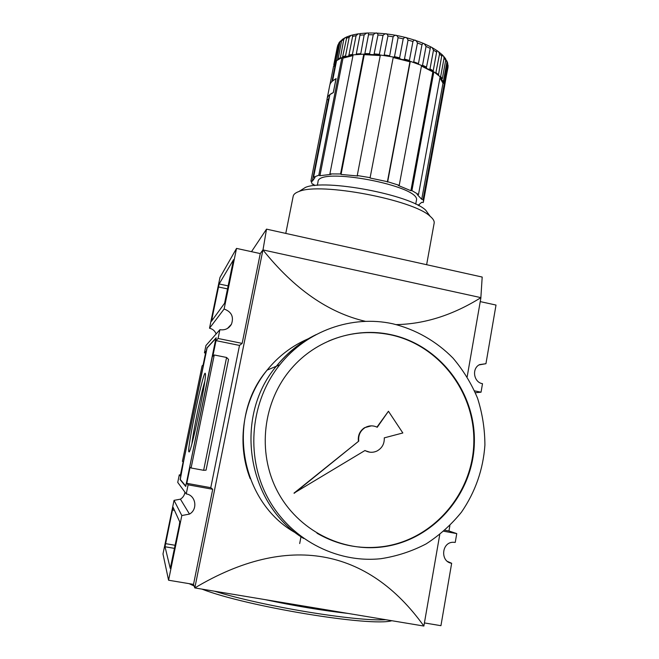 <?xml version="1.0" encoding="UTF-8"?>
<svg xmlns="http://www.w3.org/2000/svg" width="659" height="659" viewBox="0 0 659 659"><rect width="100%" height="100%" fill="white"/><g stroke="black" fill="none" stroke-linecap="round" stroke-linejoin="round"><path stroke-width="0.99" d="M294.243 493.261L358.76 441.118C358.166 435.36 360.218 430.887 364.921 427.699C368.966 425.417 373.068 425.269 377.245 427.263L388.439 411.257L402.838 432.971L384.271 437.856C384.51 443.754 382.105 448.128 377.063 450.97C372.961 452.865 368.941 452.708 364.987 450.501L293.98 493.146L358.76 441.118M358.397 441.093C357.804 435.344 359.855 430.879 364.551 427.699L371.305 425.862M376.956 427.114L388.439 411.257M369.847 452.189L364.839 450.591M390.705 334.615C439.215 344.715 475.584 391.817 474.356 442.403C473.516 492.981 434.512 539.391 384.362 546.665C342.186 552.959 297.695 530.198 277.299 491.021C256.829 451.885 262.999 401.183 291.426 368.521C315.949 339.904 355.217 326.897 390.705 334.615M328.544 341.09C348.627 332.581 369.213 330.472 390.293 334.756C438.737 344.838 475.048 391.874 473.821 442.378C472.973 492.874 434.026 539.21 383.958 546.468C360.308 549.721 337.976 545.298 316.979 533.205M392.698 323.767C415.59 329.343 436.373 341.205 452.98 358.084C463.228 370.152 471.424 383.538 477.561 398.242C482.404 413.465 484.851 429.1 484.909 445.154C483.154 469.579 475.353 491.886 461.514 512.092C451.407 524.597 439.619 535.199 426.134 543.897C411.908 551.311 396.85 556.237 380.96 558.692C335.678 563.552 288.971 538.477 267.159 496.614C245.305 454.776 250.815 400.886 279.803 364.789C306.74 330.694 351.997 314.804 392.698 323.767M303.659 538.469C246.664 504.061 233.393 416.793 276.335 366.239C287.382 352.581 300.669 342.021 316.196 334.574C300.661 342.021 287.373 352.581 276.327 366.247L267.084 370.136C278.37 356.222 292.077 345.769 308.19 338.792M276.483 366.182C287.118 353.043 299.853 342.779 314.689 335.39C299.845 342.779 287.11 353.051 276.475 366.19M303.659 538.461C246.664 504.061 233.385 416.801 276.327 366.247L279.803 364.789M327.128 98.628L329.739 85.39C330.208 82.828 332.284 80.67 335.975 78.899L336.032 78.915M335.975 78.899L333.281 92.598C329.607 94.278 327.539 96.354 327.086 98.817L327.012 99.476L328.347 99.806M332.82 80.793L336.098 78.594L333.347 92.565L329.871 94.608L313.593 177.189L315.018 177.518L312.358 181.209L310.949 180.879L312.267 184.182L313.577 184.306L314.689 185.574M329.426 96.873L328.479 99.138L312.432 180.525M329.961 84.533L333.611 66.04L334.937 66.37M310.949 180.879L327.012 99.476M340.275 58.313L343.776 39.433L344.888 37.827L346.914 36.846L342.606 56.814L343.018 58.124L319.936 175.698L318.808 175.245L341.922 57.58L336.551 60.694L332.606 80.736M331.938 81.551L335.077 65.645L336.065 63.165M438.359 120.243L423.465 201.621L423.111 199.455L421.719 199.315L417.106 194.389L418.506 194.529L440.138 76.765L433.844 71.815L411.916 190.608L410.895 190.706L398.209 185.434L399.23 185.327L421.562 65.439L410.293 61.32L387.681 181.736L370.053 178.012L393.291 57.02L380.358 55.026L357.252 175.533L357.738 175.986L341.057 174.429L340.555 173.976L363.784 54.145L353.117 54.87L329.895 173.91L331.024 174.363L319.936 175.698M444.487 86.691L444.364 83.281L423.111 199.455M418.103 205.32L421.809 202.255L423.193 202.577L423.465 201.621M419.173 204.801L418.992 205.797M339.097 42.654L335.027 61.946L335.859 63.47L334.69 64.005L334.187 63.47L333.8 64.796L334.739 66.32M444.603 85.983L448.046 65.875L444.578 84.344M447.963 67.696L444.71 84.097M445.731 59.145L446.901 62.094L443.54 80.464L442.799 80.81L441.522 80.003L442.337 78.602L445.715 60.167L445.385 58.445M438.424 75.192L441.942 54.499L443.573 56.196L444.051 58.132L440.649 76.642L440.088 77.054M426.505 67.086L430.574 46.764L432.139 47.613L433.482 50.158L430.006 68.907L429.198 69.376L427.172 68.758L426.324 67.885L426.505 67.086L422.543 65.257L421.496 65.752M418.358 64.137L421.974 44.697L423.169 43.288L424.281 43.758L426.044 46.418L422.543 65.257M399.626 57.803L403.217 38.84C405.071 36.558 406.685 36.97 408.053 40.075L404.478 59.03L403.802 59.664L401.619 59.425L399.824 58.651L399.626 57.803L394.486 56.674L393.217 57.407M389.576 56.336L393.118 36.78C395.301 34.449 396.957 34.762 398.094 37.703L394.486 56.674M369.608 53.659L373.249 34.77C375.902 32.283 377.475 32.357 377.969 34.985L373.974 54.672L370.094 54.466L369.608 53.659L364.864 53.577L364.163 54.631L380.251 55.562M360.679 54.227L364.163 34.878L366.758 33.041L368.002 32.999L368.595 34.342L364.864 53.577M345.555 55.85L349.196 37.258L350.86 35.438L352.894 34.935L348.768 56.031L346.148 56.534L345.555 55.85L342.606 56.814M346.98 36.822L350.86 35.438M334.187 63.47L337.77 45.306L338.602 43.791M439.924 77.927L442.988 83.191L444.347 82.35L447.56 62.687M447.716 63.948L448.046 65.875M421.447 66.048L433.004 71.988L436.901 50.545L438.63 51.781L439.537 54.104L435.78 73.133M393.192 57.539L409.939 61.789L409.387 60.447L412.946 41.509C414.437 39.243 415.953 39.746 417.476 43.016L413.597 62.399M380.284 55.381L379.378 54.351L383.019 35.405C385.466 33.016 387.105 33.205 387.945 35.99L384.098 55.488M353.059 55.175L352.408 54.425L356.066 35.718L358.208 33.84L360.201 33.947L356.181 54.524M336.51 60.916L339.937 42.143L341.914 39.911M342.523 39.285L341.609 40.751L338.026 59.582M443.243 83.207L444.364 83.281M433.004 71.988L433.844 71.815M363.784 54.145L364.163 54.631M343.018 58.124L352.977 55.587M341.922 57.58L342.82 58.025M364.246 54.738L341.057 174.429M409.939 61.789L387.352 182.049M432.815 72.029L410.895 190.706M442.988 83.191L421.719 199.315M418.506 194.529L411.916 190.608M399.23 185.327L387.681 181.736M370.358 177.683L357.252 175.533M340.555 173.976L329.895 173.91M416.356 200.715L416.397 200.468C421.842 185.937 317.251 166.175 318.017 181.876L317.333 185.344M318.808 175.245L313.593 177.189M434.124 223.31L434.19 222.948C434.438 220.987 433.087 218.772 430.138 216.3C413.35 199.735 319.706 182.041 298.955 191.505C295.446 192.757 293.519 194.356 293.173 196.3L285.775 233.418M429.479 215.378L425.706 210.188C410.055 194.743 324.73 178.622 305.364 187.453L300.562 190.492M348.183 613.455C322.276 610.514 294.491 605.893 264.811 599.575M385.844 619.724C355.811 621.635 262.644 606.329 214.587 591.222M391.825 620.72C371.363 627.038 246.721 606.609 201.86 589.097M194.125 586.032L189.125 583.652M299.697 543.543L300.998 536.706M191.934 443.655C193.301 430.854 200.979 393.736 204.735 381.652M205.122 373.175L205.476 374.048C206.308 381.38 190.467 455.913 188.944 451.81C186.489 451.407 202.486 373.826 205.122 373.175M186.431 482.907L185.632 485.947L180.286 479.472L183.449 462.124L207.099 347.903L215.897 338.364L186.448 482.915M216.201 337.787L185.723 486.449L180.105 479.612L183.375 462.396L206.967 347.837L216.201 337.787M179.223 525.528L170.253 568.412L165.005 546.748L172.452 509.975L173.119 507.381L179.775 521.936L179.223 525.528M233.508 259.654L224.571 303.272L211.457 321.279L219.142 283.98L233.566 259.662M180.442 475.048L179.297 474.842L177.741 482.413L186.25 493.929C195.805 495.189 198.095 509.399 189.487 514.086L181.818 515.544L174.042 500.362L180.426 499.168C183.021 497.52 184.528 495.181 184.94 492.166M181.818 515.544L168.572 580.225L162.987 553.98L174.042 500.362M191.094 467.997L203.639 470.304L206.053 470.164L228.541 359.41L226.581 357.466L214.249 354.979L191.094 467.997L190.089 467.215L186.785 483.319L188.112 484.818L186.25 493.929M214.249 354.979L212.832 356.247L216.037 340.637L239.505 345.423L210.773 487.676L212.717 489.283L193.524 584.385L168.572 580.225M216.127 333.965C214.933 330.909 212.725 328.998 209.513 328.223L224.118 309.022C231.556 311.756 234.003 316.839 231.441 324.261C228.821 328.61 224.974 330.423 219.884 329.698L218.088 338.479L216.037 340.637M219.884 329.698L205.946 345.522L204.438 352.862L205.559 353.084M179.297 474.842L180.261 475.93L183.153 461.893L182.411 461.325L202.074 365.885L203.12 364.946L205.929 351.28L204.438 352.862M218.088 338.479L242.15 343.388L239.505 345.423M209.513 328.223L219.982 277.431L236.532 248.402L260.264 253.583L242.15 343.388M236.532 248.402L224.118 309.022M447.535 561.468L451.662 563.272C440.22 561.806 441.431 542.439 452.939 542.266L455.245 542.398L456.753 533.601L448.952 530.973L449.875 525.627M443.828 531.253L456.753 533.601M451.662 563.272L440.937 625.688L424.412 622.928M475.386 392.731L481.045 392.187L482.503 383.695C473.632 382.327 471.523 368.414 479.595 364.608L485.938 363.702L479.068 364.913M485.938 363.702L496.013 305.051L480.238 301.608M474.579 390.869L481.045 392.187M203.639 470.304L226.581 357.466M186.785 483.319L210.773 487.676M444.973 530.248L448.952 530.973M188.112 484.818L212.717 489.283M193.524 584.385L194.817 587.927L262.933 249.909L260.264 253.583M365.63 321.378C328.429 312.794 294.202 288.971 262.933 249.909L480.864 297.629L482.19 277.052L266.524 229.134L262.999 249.926M229.505 326.304L229.365 327.012M251.491 251.672L266.524 229.134M480.864 297.629L480.93 297.637C452.939 315.068 424.742 324.055 396.339 324.607M194.817 587.927C287.777 532.431 368.06 548.197 423.869 626.05L194.817 587.927M423.869 626.05L439.751 534.63M467.173 376.783L480.93 297.637M359.32 546.937L358.628 547.003M296.089 533.164C240.197 502.504 225.757 418.572 267.084 370.136C243.047 399.601 236.144 442.667 250.181 478.632M308.75 338.553L310.364 337.886M441.81 79.286L440.055 77.218M426.324 67.885L421.752 65.785M399.824 58.651L393.901 57.358M370.094 54.466L364.633 54.376M346.148 56.534L342.754 57.646M339.937 42.143L338.619 43.708M343.776 39.433L341.609 40.751M349.196 37.258L346.239 38.296M356.066 35.718L352.392 36.426M364.163 34.878L359.896 35.215M373.249 34.77L368.513 34.729M383.019 35.405L377.969 34.985M393.118 36.78L387.945 35.99M403.217 38.84L398.094 37.703M412.946 41.509L408.053 40.075M421.974 44.697L417.476 43.016M429.998 48.288L426.044 46.418M436.752 52.152L433.482 50.158M442.041 56.155L439.537 54.104M445.715 60.167L444.051 58.132M447.7 64.055L446.901 62.094M336.329 60.455L335.027 61.946M340.143 57.885L337.993 59.137M352.408 54.425L348.743 55.068M360.514 53.684L356.239 53.98M379.378 54.351L374.328 53.906M389.51 55.743L384.321 54.944M409.387 60.447L404.478 59.03M418.449 63.577L413.934 61.921M433.301 70.851L430.006 68.907M438.622 74.731L436.101 72.745M442.337 78.602L440.649 76.642M444.347 82.35L443.54 80.464M334.69 64.005L334.179 65.925M336.395 61.518L335.373 62.753M352.993 55.167L348.768 55.9M379.79 55.183L373.974 54.672M409.461 61.287L403.802 59.664M432.996 71.617L429.198 69.376M443.738 82.976L442.799 80.81M172.452 509.975L174.462 510.338M165.516 543.634L175.17 545.298M165.005 546.748L174.536 548.387L165.005 546.748M219.142 283.98L228.302 285.924M218.401 286.962L227.693 288.93M211.827 318.857L213.038 319.104M440.887 106.396L438.424 119.856M444.57 86.28L440.937 106.124M338.874 42.983L340.481 41.006M342.178 39.54L344.888 37.827M352.886 34.886L358.208 33.84M359.987 33.601L366.758 33.041M368.002 32.999C386.94 32.744 405.334 36.171 423.169 43.288M424.281 43.758L430.574 46.764M432.139 47.613L436.901 50.545M438.63 51.781L441.975 54.573M443.573 56.196L445.641 58.808M446.786 60.785L447.725 63.239M448.087 65.43L447.98 67.597M337.375 46.69L333.841 64.582M416.397 200.468L415.722 204.133M305.364 187.453L298.955 191.505M425.706 210.188L430.138 216.3M434.19 222.948L426.628 264.704M189.528 451.151L188.944 451.81M180.426 499.168L189.487 514.086M227.495 328.429L231.441 324.261"/></g></svg>
